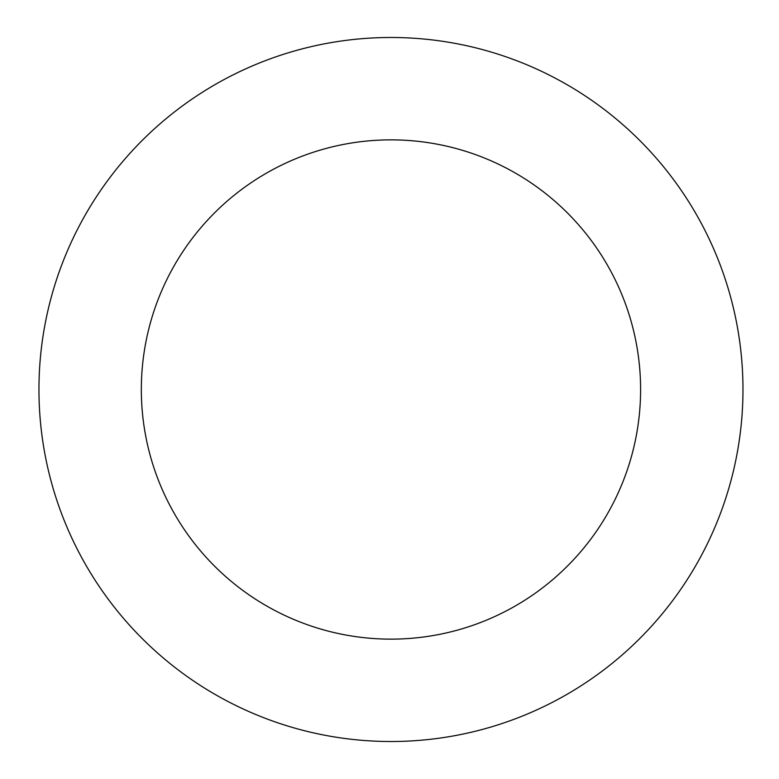 <?xml version="1.0" encoding="UTF-8"?>
<svg xmlns="http://www.w3.org/2000/svg" width="779" height="779" viewBox="0 0 779 779"><rect width="100%" height="100%" fill="white"/><g stroke="black" fill="none" stroke-linecap="round" stroke-linejoin="round"><path stroke-width="1.17" d="M141.33 389.5A249.64 249.64 0 0 1 515.786 173.308A249.64 249.64 0 0 1 515.786 605.692A249.64 249.64 0 0 1 141.33 389.5M38.95 389.5A352.02 352.02 0 0 1 566.976 84.648A352.02 352.02 0 0 1 566.976 694.352A352.02 352.02 0 0 1 38.95 389.5"/></g></svg>
